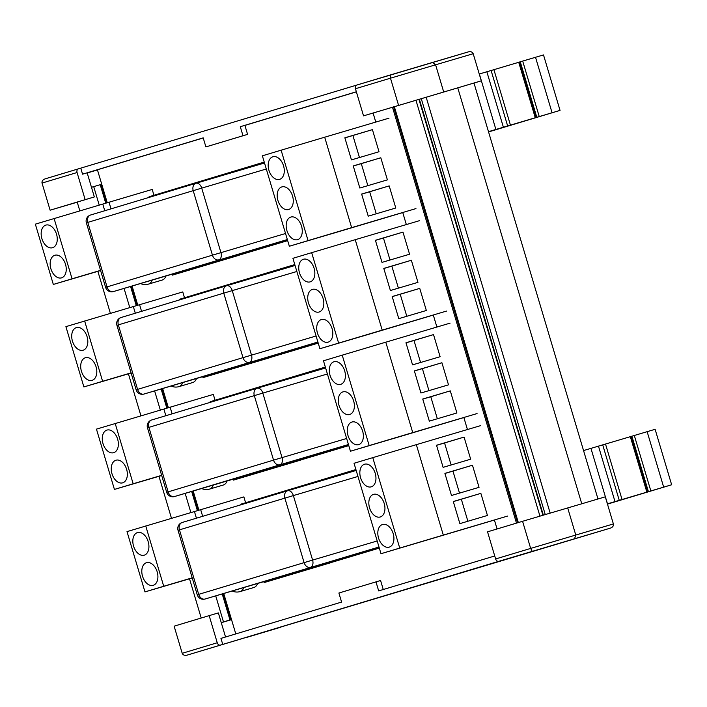 <?xml version="1.0" encoding="UTF-8"?>
<svg xmlns="http://www.w3.org/2000/svg" width="707" height="707" viewBox="0 0 707 707"><rect width="100%" height="100%" fill="white"/><g stroke="black" fill="none" stroke-linecap="round" stroke-linejoin="round"><path stroke-width="1.06" d="M107.252 202.759L97.425 169.795L203.227 137.953M244.905 125.404L356.372 91.857M235.785 633.914L223.739 593.5M198.914 510.215L193.188 491.012M168.363 407.727L162.637 388.523M137.803 305.247L132.076 286.035M101.746 184.28L100.226 184.73M221.229 622.558L230.942 619.712L223.173 593.668M198.349 510.383L192.622 491.179M167.798 407.904L162.071 388.691M137.246 305.415L131.52 286.202M106.695 202.927L101.181 184.447M230.942 619.712L231.507 619.544M229.978 619.959L222.219 593.951M197.394 510.675L191.668 491.462M166.843 408.186L161.116 388.974M136.292 305.698L130.565 286.485M105.741 203.209L100.217 184.695L91.477 187.293M223.474 621.886L215.715 595.877M190.899 512.61L185.163 493.389M160.339 410.131L154.612 390.9M129.788 307.642L124.061 288.412M99.236 205.154L93.713 186.621M201.212 618.024L189.52 578.803M171.501 518.355L158.969 476.315M140.949 415.866L128.418 373.826M110.398 313.378L97.866 271.338M79.847 210.898L77.213 202.069M221.264 622.664L228.423 620.516L221.247 622.611M231.534 619.65L221.273 622.69M597.981 498.983L473.982 83.028M581.755 503.764L457.756 87.809M550.161 513.105L426.153 97.151M545.256 514.563L421.257 98.6M543.329 515.138L419.331 99.174M516.481 523.127L392.482 107.172M497.083 528.969L494.396 519.963M467.442 429.538L463.845 417.483M436.891 327.049L433.294 314.995M406.331 224.561L402.743 212.507M375.779 122.081L373.084 113.032M372.421 129.637L379.014 151.74L351.45 159.897L344.857 137.794L372.421 129.637L352.899 135.505L359.465 157.528M344.883 137.883L352.899 135.505M395.787 208.008L368.223 216.165L361.63 194.063L389.195 185.897L395.787 208.008M389.195 185.897L369.673 191.774L376.239 213.788M361.657 194.151L369.673 191.774M387.401 179.87L359.836 188.027L353.244 165.924L380.808 157.767L387.401 179.87M380.808 157.767L361.286 163.644L367.852 185.658M353.27 166.012L361.286 163.644M281.854 186.913A11.798 7.644 73.5 0 1 281.881 186.904A11.798 7.644 73.5 0 1 292.557 196.042A11.798 7.644 73.5 0 1 288.571 209.528A11.798 7.644 73.5 0 1 277.904 200.399A11.798 7.644 73.5 0 1 281.854 186.913M290.842 217.058A11.798 7.644 73.5 0 1 290.869 217.049A11.798 7.644 73.5 0 1 301.544 226.187A11.798 7.644 73.5 0 1 297.559 239.664A11.798 7.644 73.5 0 1 286.892 230.544A11.798 7.644 73.5 0 1 290.842 217.058M272.875 156.768A11.798 7.644 73.5 0 1 272.893 156.76A11.798 7.644 73.5 0 1 283.569 165.898A11.798 7.644 73.5 0 1 279.592 179.384A11.798 7.644 73.5 0 1 268.916 170.254A11.798 7.644 73.5 0 1 272.875 156.768M324.69 137.202L281.121 150.176L308.075 240.61L351.644 227.636L324.69 137.202L389 118.166M281.121 150.176L262.377 155.823L289.34 246.248L308.075 240.61M289.34 246.248L331.777 233.69M402.76 212.568L331.786 233.717M415.955 208.592L351.644 227.636M402.972 232.117L409.565 254.228L382.001 262.385L375.408 240.283L402.972 232.117L383.45 237.994L390.017 260.008M375.435 240.371L383.45 237.994M426.339 310.488L398.775 318.654L392.182 296.542L419.746 288.385L426.339 310.488M419.746 288.385L400.224 294.262L406.79 316.276M392.208 296.64L400.224 294.262M417.952 282.358L390.388 290.515L383.795 268.413L411.359 260.256L417.952 282.358M411.359 260.256L391.837 266.132L398.403 288.147M383.821 268.501L391.837 266.132M312.406 289.402A11.798 7.644 73.5 0 1 312.432 289.393A11.798 7.644 73.5 0 1 323.108 298.531A11.798 7.644 73.5 0 1 319.131 312.008A11.798 7.644 73.5 0 1 308.455 302.888A11.798 7.644 73.5 0 1 312.406 289.402M321.393 319.537A11.798 7.644 73.5 0 1 321.42 319.537A11.798 7.644 73.5 0 1 332.096 328.675A11.798 7.644 73.5 0 1 328.11 342.153A11.798 7.644 73.5 0 1 317.443 333.032A11.798 7.644 73.5 0 1 321.393 319.537M303.427 259.257A11.798 7.644 73.5 0 1 303.444 259.248A11.798 7.644 73.5 0 1 314.12 268.386A11.798 7.644 73.5 0 1 310.143 281.872A11.798 7.644 73.5 0 1 299.468 272.743A11.798 7.644 73.5 0 1 303.427 259.257M355.241 239.691L311.672 252.664L338.626 343.098L382.195 330.116L355.241 239.691L419.551 220.655M311.672 252.664L292.928 258.311L319.891 348.737L338.626 343.098M319.891 348.737L362.329 336.178M433.311 315.057L362.338 336.205M446.506 311.08L382.195 330.116M433.524 334.605L440.116 356.708L412.552 364.874L405.968 342.762L433.524 334.605L414.002 340.482L420.568 362.497M405.995 342.851L414.002 340.482M456.89 412.976L429.326 421.133L422.742 399.031L450.297 390.874L456.89 412.976M450.297 390.874L430.784 396.751L437.341 418.765M422.768 399.119L430.784 396.751M448.503 384.847L420.939 393.004L414.355 370.901L441.91 362.744L448.503 384.847M441.91 362.744L422.388 368.612L428.955 390.635M414.382 370.989L422.388 368.612M342.966 391.881A11.798 7.644 73.5 0 1 342.983 391.881A11.798 7.644 73.5 0 1 353.659 401.019A11.798 7.644 73.5 0 1 349.682 414.496A11.798 7.644 73.5 0 1 339.007 405.376A11.798 7.644 73.5 0 1 342.966 391.881M351.945 422.026A11.798 7.644 73.5 0 1 351.971 422.017A11.798 7.644 73.5 0 1 362.647 431.164A11.798 7.644 73.5 0 1 358.67 444.641A11.798 7.644 73.5 0 1 347.994 435.521A11.798 7.644 73.5 0 1 351.945 422.026M333.978 361.745A11.798 7.644 73.5 0 1 333.996 361.737A11.798 7.644 73.5 0 1 344.68 370.875A11.798 7.644 73.5 0 1 340.694 384.352A11.798 7.644 73.5 0 1 330.019 375.231A11.798 7.644 73.5 0 1 333.978 361.745M385.792 342.179L342.223 355.153L369.178 445.587L412.747 432.604L385.792 342.179L450.103 323.134M342.223 355.153L323.479 360.791L350.442 451.225L369.178 445.587M350.442 451.225L392.88 438.658M463.863 417.545L392.889 438.693M477.066 413.568L412.747 432.604M464.075 437.094L470.668 459.197L443.103 467.354L436.519 445.251L464.075 437.094L444.562 442.971L451.119 464.985M436.546 445.339L444.562 442.971M487.441 515.465L459.877 523.622L453.293 501.519L480.857 493.362L487.441 515.465M480.857 493.362L461.335 499.239L467.893 521.253M453.32 501.608L461.335 499.239M479.054 487.335L451.49 495.492L444.906 473.39L472.47 465.224L479.054 487.335M472.47 465.224L452.948 471.101L459.506 493.115M444.933 473.478L452.948 471.101M373.517 494.37A11.798 7.644 73.5 0 1 373.535 494.361A11.798 7.644 73.5 0 1 384.219 503.508A11.798 7.644 73.5 0 1 380.233 516.985A11.798 7.644 73.5 0 1 369.558 507.865A11.798 7.644 73.5 0 1 373.517 494.37M382.505 524.514A11.798 7.644 73.5 0 1 382.522 524.506A11.798 7.644 73.5 0 1 393.198 533.652A11.798 7.644 73.5 0 1 389.221 547.13A11.798 7.644 73.5 0 1 378.545 538.009A11.798 7.644 73.5 0 1 382.505 524.514M364.529 464.225A11.798 7.644 73.5 0 1 364.547 464.225A11.798 7.644 73.5 0 1 375.231 473.363A11.798 7.644 73.5 0 1 371.246 486.84A11.798 7.644 73.5 0 1 360.57 477.72A11.798 7.644 73.5 0 1 364.529 464.225M416.343 444.659L372.775 457.641L399.738 548.066L443.307 535.093L416.343 444.659L480.654 425.623M372.775 457.641L354.039 463.279L380.993 553.714L399.738 548.066M380.993 553.714L494.414 520.025M507.617 516.057L443.307 535.093M52.583 247.715A11.798 7.644 73.5 0 1 52.565 247.724A11.798 7.644 73.5 0 1 41.881 238.577A11.798 7.644 73.5 0 1 45.867 225.1A11.798 7.644 73.5 0 1 56.542 234.22A11.798 7.644 73.5 0 1 52.583 247.715M61.571 277.86A11.798 7.644 73.5 0 1 61.544 277.86A11.798 7.644 73.5 0 1 50.869 268.722A11.798 7.644 73.5 0 1 54.854 255.245A11.798 7.644 73.5 0 1 65.521 264.365A11.798 7.644 73.5 0 1 61.571 277.86M100.588 270.534L53.325 284.444L35.35 224.154L109.028 202.22L111.008 208.857M53.325 284.444L72.061 278.805L54.094 218.516M100.544 270.374L72.061 278.805M104.76 210.739L102.78 204.102M153.949 195.282L152.208 189.441L109.028 202.22M83.134 350.204A11.798 7.644 73.5 0 1 83.117 350.204A11.798 7.644 73.5 0 1 72.432 341.066A11.798 7.644 73.5 0 1 76.418 327.588A11.798 7.644 73.5 0 1 87.094 336.709A11.798 7.644 73.5 0 1 83.134 350.204M92.122 380.339A11.798 7.644 73.5 0 1 92.096 380.348A11.798 7.644 73.5 0 1 81.42 371.21A11.798 7.644 73.5 0 1 85.406 357.733A11.798 7.644 73.5 0 1 96.081 366.853A11.798 7.644 73.5 0 1 92.122 380.339M131.14 373.022L83.877 386.932L65.901 326.643L139.579 304.708L141.559 311.345M83.877 386.932L102.612 381.294L84.646 321.005M131.095 372.863L102.612 381.294M135.311 313.219L133.34 306.591M184.5 297.771L182.76 291.929L139.579 304.708M113.686 452.683A11.798 7.644 73.5 0 1 113.668 452.692A11.798 7.644 73.5 0 1 102.992 443.554A11.798 7.644 73.5 0 1 106.969 430.077A11.798 7.644 73.5 0 1 117.645 439.197A11.798 7.644 73.5 0 1 113.686 452.683M122.673 482.828A11.798 7.644 73.5 0 1 122.656 482.837A11.798 7.644 73.5 0 1 111.971 473.699A11.798 7.644 73.5 0 1 115.957 460.213A11.798 7.644 73.5 0 1 126.633 469.342A11.798 7.644 73.5 0 1 122.673 482.828M161.691 475.511L114.428 489.421L96.452 429.131L170.131 407.197L172.11 413.825M114.428 489.421L133.163 483.774L115.197 423.493M161.647 475.343L133.163 483.774M165.862 415.707L163.891 409.079M215.061 400.25L213.32 394.418L170.131 407.197M144.237 555.172A11.798 7.644 73.5 0 1 144.219 555.181A11.798 7.644 73.5 0 1 133.543 546.043A11.798 7.644 73.5 0 1 137.52 532.557A11.798 7.644 73.5 0 1 148.196 541.686A11.798 7.644 73.5 0 1 144.237 555.172M153.225 585.316A11.798 7.644 73.5 0 1 153.207 585.325A11.798 7.644 73.5 0 1 142.522 576.178A11.798 7.644 73.5 0 1 146.508 562.701A11.798 7.644 73.5 0 1 157.184 571.83A11.798 7.644 73.5 0 1 153.225 585.316M192.251 577.99L144.979 591.9L127.004 531.62L200.691 509.685L202.662 516.313M144.979 591.9L163.724 586.262L145.748 525.981M192.198 577.831L163.724 586.262M196.422 518.196L194.443 511.568M245.612 502.739L243.871 496.897L200.691 509.685M165.951 276.013A11.012 7.132 73.5 0 1 162.186 280.052L148.399 284.134A11.012 7.132 -106.5 0 0 152.173 280.096M196.502 378.501A11.012 7.132 73.5 0 1 192.737 382.54L178.959 386.623A11.012 7.132 -106.5 0 0 182.724 382.575M227.053 480.99A11.012 7.132 73.5 0 1 223.288 485.029L209.511 489.111A11.012 7.132 -106.5 0 0 213.275 485.064M257.613 583.469A11.012 7.132 73.5 0 1 253.84 587.517L240.062 591.591A11.012 7.132 -106.5 0 0 243.827 587.552M240.292 126.703L242.987 135.744L247.583 134.383L244.887 125.342L240.292 126.703L356.346 91.769M77.24 202.167L58.054 207.84L94.349 196.935L87.155 172.817L82.569 174.178L203.201 137.865L205.896 146.906L242.987 135.744M97.469 169.936L87.208 172.985M94.349 196.935L85.158 199.657L77.072 172.526A3.146 2.395 -106.8 0 1 78.459 168.832L356.646 85.114M77.249 202.193L50.117 210.2L85.158 199.657M468.476 51.85L356.841 85.043A3.146 2.395 73.2 0 0 356.832 85.043A3.146 2.395 73.2 0 0 355.444 88.737L363.531 115.86L477.278 82.056L481.29 80.845L473.204 53.723C472.426 51.965 470.853 51.346 468.476 51.85L432.631 62.41L435.6 64.805L473.204 53.723M363.531 115.86L481.29 80.845M247.583 134.383L205.896 146.906M82.569 174.178L80.766 168.151M78.459 168.832A3.146 2.395 -106.8 0 1 78.468 168.832L45.089 178.88C42.747 179.781 41.731 181.178 42.031 183.069L77.072 172.526M398.571 105.316L390.476 78.185L435.6 64.805L443.687 91.928M432.631 62.41L390.211 74.995L390.476 78.185L355.444 88.737M78.45 168.832L45.089 178.88M50.117 210.2L42.031 183.069M383.265 589.523L380.578 580.5L338.892 593.032L341.587 602.072L220.946 638.386L222.749 644.413L220.451 645.093A3.146 2.395 -106.8 0 1 217.252 642.76L209.166 615.629L174.125 626.172L182.212 653.303C182.998 655.053 184.615 655.672 187.063 655.142L220.451 645.093M494.732 555.976L378.678 590.902L375.983 581.861M498.815 561.305L610.45 528.111C612.722 527.228 613.694 525.84 613.384 523.949L605.298 496.827L522.579 521.289L487.538 531.841L495.625 558.963A3.146 2.395 73.2 0 0 498.815 561.305L222.749 644.413M209.166 615.629L218.357 612.907L225.542 637.007M575.348 538.54L540.581 548.941L575.348 538.54M280.582 627.268L245.815 637.67L280.582 627.268M532.185 551.257L530.665 548.42L495.625 558.963M187.063 655.142L610.45 528.111L187.081 655.142M574.605 538.672L575.781 535.04L530.665 548.42L522.579 521.289M567.694 507.909L575.781 535.04L613.384 523.949M488.484 131.661L560.041 110.389L488.564 131.926M488.493 131.714L536.047 117.601L488.555 131.909M560.041 110.389L543.506 54.934L535.526 57.276L519.177 62.128L535.712 117.592M539.229 116.54L522.694 61.076M535.261 117.769L518.726 62.304L479.258 74.023M519.185 62.172L518.726 62.304M510.436 125.112L493.901 69.648M495.89 129.461L479.355 73.996M607.393 503.87L671.65 484.772L607.472 504.109M607.401 503.897L647.647 491.984L607.463 504.082M671.65 484.772L655.115 429.308L583.549 450.571M650.838 490.914L634.303 435.45M646.87 492.152L630.335 436.687M622.036 499.487L605.51 444.023M607.49 503.844L590.955 448.379M239.125 255.147L287.661 240.645M172.155 274.175L172.437 275.12L239.152 255.245M149.248 197.341L149.071 196.749L264.241 162.08M287.608 240.451L172.437 275.12M269.676 357.636L318.221 343.125M202.706 376.663L202.989 377.609L269.712 357.733M179.799 299.83L179.622 299.238L294.792 264.568M318.159 342.939L202.989 377.609M300.236 460.124L348.772 445.613M233.257 479.152L233.54 480.097L300.263 460.222M210.35 402.318L210.173 401.726L325.353 367.057M348.71 445.428L233.54 480.097M330.788 562.613L379.323 548.102M263.808 581.64L264.091 582.586L330.814 562.701M240.91 504.807L240.725 504.206L355.904 469.545M379.261 547.916L264.091 582.586M356.231 470.641A6.292 4.074 -106.5 0 0 355.206 470.738A6.292 4.074 -106.5 0 0 355.197 470.738L287.687 490.72M272.593 579.033L205.065 599.023A6.292 4.79 -106.8 0 1 198.694 594.357L197.253 594.79A6.292 6.292 0 0 0 205.065 599.023A6.292 4.074 -106.5 0 0 205.083 599.023L272.61 579.033A6.292 4.074 -106.5 0 0 272.61 579.033A6.292 4.074 -106.5 0 0 272.593 579.033L378.024 547.306A6.292 4.074 -106.5 0 0 378.943 546.82M325.68 368.153A6.292 4.074 -106.5 0 0 324.654 368.25A6.292 4.074 -106.5 0 0 324.646 368.25L257.136 388.231A6.292 4.074 -106.5 0 0 257.118 388.24A6.292 4.79 73.2 0 0 257.101 388.249A6.292 4.79 73.2 0 0 254.317 395.628L262.818 393.092A6.292 4.074 -106.5 0 0 257.127 388.24A6.292 6.292 0 0 0 257.101 388.249L151.705 419.976A6.292 4.79 -106.8 0 1 151.705 419.976A6.292 6.292 0 0 0 147.471 427.797L148.903 427.364A6.292 4.79 -106.8 0 1 151.687 419.976L257.101 388.249M242.033 476.553A6.292 4.074 -106.5 0 0 242.041 476.553L347.464 444.818A6.292 4.074 -106.5 0 0 348.383 444.332M174.514 496.535L242.041 476.553A6.292 4.074 -106.5 0 0 242.059 476.545L174.532 496.535A6.292 4.79 -106.8 0 1 168.133 491.869L166.702 492.302A6.292 6.292 0 0 0 174.514 496.535A6.292 4.074 -106.5 0 0 174.532 496.535L279.937 464.808A6.292 4.074 -106.5 0 0 282.049 457.606L273.547 460.133A6.292 4.79 73.2 0 0 279.937 464.808L347.464 444.818M295.119 265.664A6.292 4.074 -106.5 0 0 294.103 265.761A6.292 4.074 -106.5 0 0 294.094 265.761L226.585 285.752A6.292 4.074 -106.5 0 0 226.567 285.752A6.292 4.79 73.2 0 0 226.549 285.761A6.292 4.79 73.2 0 0 223.766 293.14L232.267 290.612A6.292 4.074 -106.5 0 0 226.576 285.752A6.292 6.292 0 0 0 226.549 285.761L121.153 317.487A6.292 4.79 -106.8 0 0 121.136 317.487A6.292 6.292 0 0 0 116.92 325.308L118.352 324.875A6.292 4.79 -106.8 0 1 121.136 317.487L226.549 285.761M211.49 374.065L143.963 394.055A6.292 4.79 -106.8 0 1 137.582 389.38L136.151 389.813A6.292 6.292 0 0 0 143.963 394.055A6.292 4.074 -106.5 0 0 143.972 394.046L211.499 374.056A6.292 4.074 -106.5 0 0 211.499 374.056A6.292 4.074 -106.5 0 0 211.49 374.065L316.913 342.329A6.292 4.074 -106.5 0 0 317.832 341.843M264.568 163.176A6.292 4.074 -106.5 0 0 263.552 163.273A6.292 4.074 -106.5 0 0 263.534 163.282L196.033 183.263A6.292 4.074 -106.5 0 0 196.007 183.272A6.292 4.79 73.2 0 0 195.998 183.272A6.292 4.79 73.2 0 0 193.214 190.66L201.716 188.124A6.292 4.074 -106.5 0 0 196.025 183.263A6.292 6.292 0 0 0 195.998 183.272L90.584 215.008A6.292 4.79 -106.8 0 1 90.602 214.999A6.292 6.292 0 0 0 86.369 222.82L87.801 222.387A6.292 4.79 -106.8 0 1 90.584 215.008L195.98 183.281M113.341 291.584A6.292 4.074 -106.5 0 0 113.412 291.567L180.948 271.576A6.292 4.074 -106.5 0 0 180.948 271.576A6.292 4.074 -106.5 0 0 180.939 271.576L286.362 239.841A6.292 4.074 -106.5 0 0 287.281 239.355M542.914 515.253L418.915 99.298M539.945 516.137L415.937 100.182M518.328 522.57L394.329 106.616L518.328 522.57M518.222 522.597L394.223 106.642M517.577 522.791L393.578 106.837M217.252 642.76L182.212 653.303M552.061 112.731L535.526 57.276M536.807 117.256L520.272 61.801M536.427 117.371L519.901 61.907M507.635 125.934L491.1 70.47M503.384 127.207L486.849 71.743M663.661 487.114L647.135 431.65M648.416 491.639L631.881 436.175M648.036 491.754L631.501 436.29M619.244 500.317L602.709 444.853M614.993 501.581L598.458 446.117M355.206 470.738L287.678 490.729A6.292 6.292 0 0 0 287.652 490.738L182.238 522.464A6.292 6.292 0 0 0 178.023 530.285L293.37 495.58A6.292 4.074 -106.5 0 0 287.678 490.729A6.292 4.074 -106.5 0 0 287.669 490.729A6.292 4.79 73.2 0 0 287.652 490.738A6.292 4.79 73.2 0 0 284.868 498.117L304.098 562.622A6.292 4.79 73.2 0 0 310.497 567.288A6.292 4.074 -106.5 0 0 312.6 560.085L198.694 594.357L179.463 529.843A6.292 4.79 -106.8 0 1 182.238 522.464A6.292 4.79 -106.8 0 1 182.256 522.455L287.634 490.738M377.193 540.97L312.6 560.085L293.37 495.58L357.963 476.456M205.083 599.023L378.024 547.306M346.642 438.481L282.049 457.606L262.818 393.092L327.412 373.976M254.317 395.628L273.547 460.133L168.133 491.869L148.903 427.364L254.317 395.628M316.091 335.993L242.996 357.654A6.292 4.79 73.2 0 0 249.385 362.32A6.292 4.074 -106.5 0 0 251.498 355.117L232.267 290.612L296.86 271.488M143.972 394.046L316.913 342.329M223.766 293.14L242.996 357.654L137.582 389.38L118.352 324.875L223.766 293.14M285.54 233.504L212.445 255.165A6.292 4.79 73.2 0 0 218.834 259.831A6.292 4.074 -106.5 0 0 220.946 252.629L201.716 188.124L266.309 169M180.939 271.576L113.412 291.567A6.292 4.79 -106.8 0 1 107.031 286.892L105.599 287.334A6.292 6.292 0 0 0 113.412 291.567A6.292 4.074 -106.5 0 0 113.42 291.558L286.362 239.841M193.214 190.66L212.445 255.165L107.031 286.892L87.801 222.387L193.214 190.66M140.56 283.525A11.012 11.012 0 0 0 148.399 284.134M171.121 386.013A11.012 11.012 0 0 0 178.959 386.623M201.672 488.502A11.012 11.012 0 0 0 209.511 489.111M232.223 590.99A11.012 11.012 0 0 0 240.062 591.591M390.211 74.995L356.832 85.043M647.312 491.975L630.777 436.511M178.023 530.285L197.253 594.79M324.654 368.25L257.127 388.24M147.471 427.797L166.702 492.302M294.103 265.761L226.576 285.752M116.92 325.308L136.151 389.813M263.552 163.273L196.025 183.263M86.369 222.82L105.599 287.334"/></g></svg>
